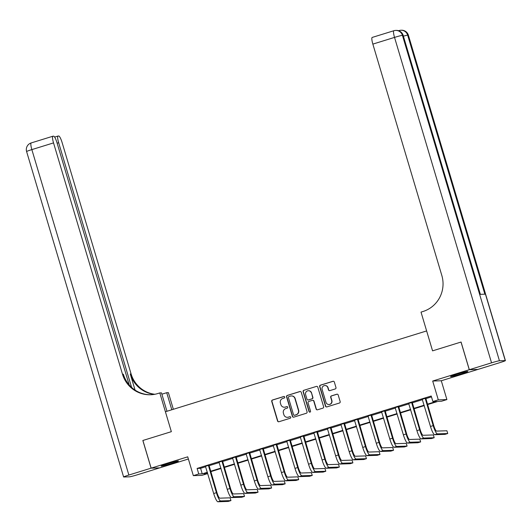 <?xml version="1.0" encoding="UTF-8"?>
<svg xmlns="http://www.w3.org/2000/svg" width="532" height="532" viewBox="0 0 532 532"><rect width="100%" height="100%" fill="white"/><g stroke="black" fill="none" stroke-linecap="round" stroke-linejoin="round"><path stroke-width="0.8" d="M284.74 397.038A0.798 0.778 -91.9 0 0 283.769 396.506L272.464 400.004A1.137 1.111 -91.9 0 0 271.726 401.421L277.551 420.978A1.137 1.111 -91.9 0 0 278.941 421.736L290.246 418.238A0.798 0.778 -91.9 0 0 289.993 416.682A0.798 0.778 -91.9 0 0 289.794 416.716L288.331 417.168A3.631 3.558 -91.9 0 1 283.889 414.747L283.403 413.118A3.631 3.558 -91.9 0 1 285.77 408.583L287.233 408.13A0.798 0.778 -91.9 0 0 286.981 406.581A0.798 0.778 -91.9 0 0 286.781 406.614L285.318 407.066A3.631 3.558 -91.9 0 1 280.876 404.639L280.391 403.01A3.631 3.558 -91.9 0 1 282.758 398.481L284.221 398.029A0.798 0.778 -91.9 0 0 284.74 397.038M284.081 396.48A0.798 0.778 -91.9 0 0 284.002 396.5L272.697 399.998A1.137 1.111 -91.9 0 0 271.958 401.414L277.784 420.972A1.137 1.111 -91.9 0 0 278.768 421.776M290.106 416.689A0.798 0.778 -91.9 0 0 290.026 416.709L288.331 417.168M287.094 406.581A0.798 0.778 -91.9 0 0 287.014 406.601L285.318 407.066M457.394 374.082A9.024 0.472 163.4 0 0 450.564 376.603A9.024 0.472 163.4 0 0 461.025 373.963A9.024 0.472 163.4 0 0 467.854 371.449A9.024 0.472 163.4 0 0 457.394 374.082M167.992 463.618A9.024 0.472 163.4 0 0 161.163 466.138A9.024 0.472 163.4 0 0 171.623 463.498A9.024 0.472 163.4 0 0 178.453 460.985A9.024 0.472 163.4 0 0 167.992 463.618M335.233 388.952A1.137 1.111 -91.9 0 0 335.971 387.535L334.335 382.049A1.137 1.111 -91.9 0 0 332.946 381.291L320.39 385.175A1.137 1.111 -91.9 0 0 319.652 386.591L325.484 406.149A1.137 1.111 -91.9 0 0 326.867 406.907L339.423 403.023A1.137 1.111 -91.9 0 0 340.167 401.607L338.186 394.977A1.137 1.111 -91.9 0 0 336.803 394.219L331.429 395.881A1.137 1.111 -91.9 0 0 330.691 397.298L331.669 400.583A3.039 2.973 -91.9 0 1 328.922 404.5A3.039 2.973 -91.9 0 1 325.976 402.345L322.139 389.471A3.039 2.973 -91.9 0 1 324.886 385.554A3.039 2.973 -91.9 0 1 327.832 387.708L328.47 389.856A1.137 1.111 -91.9 0 0 329.86 390.614L335.233 388.952M129.196 384.935L57.01 142.782A6.943 1.35 72.8 0 0 53.632 136.185L52.947 136.212A6.943 1.35 72.8 0 0 52.874 136.225A6.943 1.35 72.8 0 0 53.533 142.902L31.854 149.605L128.87 475.036L151.088 468.16L142.842 440.489L171.351 431.671L142.895 440.469L151.148 468.147L187.73 456.828L193.335 475.648L198.755 473.965L197.106 468.433L431.226 396.001L432.875 401.534L438.295 399.858L446.9 399.572L441.48 401.248L437.989 401.367L427.509 404.613M461.018 342.049L432.569 350.854L461.018 342.049L469.271 369.72L432.689 381.038L438.295 399.858M491.541 362.831L469.324 369.707L477.922 369.421L500.147 362.545A6.943 0.359 163.4 0 0 505.4 360.61A6.943 0.359 163.4 0 0 505.254 360.583L499.442 360.776A6.943 0.359 163.4 0 0 491.541 362.831L394.531 37.4L372.852 44.109L441.819 275.45A28.914 28.322 -91.9 0 1 422.967 311.506L421.018 312.111L432.569 350.854L426.631 330.931L165.405 411.748L171.351 431.671L159.8 392.929L157.844 393.534A28.914 28.322 88.1 0 1 150.556 394.757A28.914 28.322 88.1 0 1 122.5 374.242L53.533 142.902M301.245 392.284A1.137 1.111 -91.9 0 0 299.862 391.532L287.307 395.416A1.137 1.111 -91.9 0 0 286.562 396.825L292.394 416.383A1.137 1.111 -91.9 0 0 293.784 417.141L306.339 413.258A1.137 1.111 -91.9 0 0 307.077 411.841L301.245 392.284M303.852 390.295L316.4 386.412A1.137 1.111 -91.9 0 1 317.79 387.17L323.622 406.727A1.137 1.111 -91.9 0 1 322.877 408.144L317.511 409.8A1.137 1.111 -91.9 0 1 316.121 409.048L313.754 401.115A1.137 1.111 -91.9 0 0 312.37 400.357L308.806 401.461A1.137 1.111 -91.9 0 0 308.061 402.877L310.528 411.13A0.798 0.778 -91.9 0 1 309.804 412.16A0.798 0.778 -91.9 0 1 309.039 411.595L303.107 391.712A1.137 1.111 -91.9 0 1 303.852 390.295L316.4 386.412M477.862 369.421L469.271 369.72M151.148 468.147L159.746 467.861L188.375 459.003M197.106 468.433L200.591 468.32L205.704 466.737M208.956 465.733L219.257 462.547M222.502 461.537L232.803 458.351M236.048 457.347L246.349 454.162M249.601 453.158L259.902 449.972M263.147 448.961L273.448 445.776M276.7 444.772L287.001 441.587M290.246 440.582L300.547 437.397M303.792 436.386L314.093 433.201M317.345 432.197L327.646 429.011M330.891 428.007L341.192 424.822M344.443 423.811L354.744 420.626M357.989 419.622L368.29 416.436M371.536 415.432L381.843 412.24M385.088 411.236L395.389 408.051M398.634 407.047L408.935 403.861M412.187 402.857L422.488 399.665M425.733 398.661L431.492 396.885M208.943 465.234L205.498 466.305M222.496 461.044L219.051 462.108M236.042 456.855L232.597 457.919M249.594 452.659L246.143 453.729M263.141 448.469L259.696 449.533M276.687 444.28L273.242 445.344M290.239 440.084L286.795 441.154M303.785 435.894L300.341 436.958M317.338 431.705L313.887 432.769M330.884 427.509L327.439 428.579M344.437 423.319L340.985 424.383M357.983 419.13L354.538 420.194M371.529 414.933L368.084 416.004M385.082 410.744L381.63 411.808M398.628 406.554L395.183 407.618M412.18 402.358L408.729 403.429M425.726 398.169L422.282 399.233M432.689 381.038L441.287 380.759L477.869 369.441M441.287 380.759L446.9 399.572M207.094 472.802L207.354 473.686L201.934 475.362L193.335 475.648M427.382 404.2L436.366 401.421L432.875 401.534M198.755 473.965L202.24 473.852L207.354 472.27M210.606 471.266L220.906 468.08M224.152 467.076L234.452 463.884M237.698 462.88L248.005 459.695M251.25 458.69L261.551 455.505M264.796 454.501L275.097 451.309M278.349 450.305L288.65 447.119M291.895 446.115L302.196 442.93M305.441 441.926L315.749 438.734M318.994 437.73L329.295 434.544M332.54 433.54L342.841 430.355M346.093 429.351L356.393 426.159M359.639 425.154L369.94 421.969M373.191 420.965L383.492 417.78M386.737 416.775L397.038 413.583M400.283 412.579L410.584 409.394M413.836 408.39L424.137 405.204M207.48 472.682L203.869 473.799L207.354 473.686M424.257 405.617L413.956 408.802M410.711 409.806L400.41 412.992M397.158 413.996L386.857 417.188M383.612 418.192L373.311 421.377M370.066 422.381L359.765 425.567M356.513 426.571L346.212 429.763M342.967 430.767L332.666 433.952M329.414 434.957L319.114 438.142M315.868 439.146L305.567 442.338M302.322 443.342L292.021 446.528M288.77 447.532L278.469 450.717M275.224 451.721L264.923 454.913M261.671 455.917L251.37 459.103M248.125 460.107L237.824 463.292M234.579 464.296L224.271 467.488M221.026 468.493L210.725 471.678M200.591 468.32L202.24 473.852M284.401 407.219L284.633 407.213A3.631 3.558 -91.9 0 0 285.551 407.06M287.413 417.321L287.646 417.314A3.631 3.558 -91.9 0 0 288.563 417.161M300.261 391.486A1.137 1.111 -91.9 0 0 300.095 391.519L287.539 395.402A1.137 1.111 -91.9 0 0 286.795 396.819L292.627 416.376A1.137 1.111 -91.9 0 0 293.611 417.181M288.929 396.573A0.798 0.778 -91.9 0 0 288.411 397.564L293.531 414.727A0.798 0.778 -91.9 0 0 294.502 415.259L296.045 414.78A3.631 3.558 -91.9 0 0 298.412 410.252L294.914 398.521A3.631 3.558 -91.9 0 0 290.472 396.094L288.929 396.573M294.296 415.293L294.529 415.286A0.798 0.778 -91.9 0 0 294.735 415.253L294.502 415.259M291.39 395.941L291.622 395.934A3.631 3.558 -91.9 0 1 295.147 398.508L298.645 410.245A3.631 3.558 -91.9 0 1 296.277 414.774L294.735 415.253M312.656 400.31L312.889 400.303A1.137 1.111 -91.9 0 1 313.986 401.108L316.354 409.035A1.137 1.111 -91.9 0 0 317.338 409.839M304.078 390.288A1.137 1.111 -91.9 0 0 303.34 391.705L309.272 411.588A0.798 0.778 -91.9 0 0 309.923 412.147M311.3 392.882A3.039 2.973 -91.9 0 0 308.354 390.727A3.039 2.973 -91.9 0 0 305.607 394.644L306.964 399.18A1.137 1.111 -91.9 0 0 308.347 399.938L311.912 398.834A1.137 1.111 -91.9 0 0 312.656 397.417L311.533 392.875A3.039 2.973 -91.9 0 0 308.587 390.721L308.354 390.727M308.061 399.984L308.294 399.978A1.137 1.111 -91.9 0 0 308.58 399.931L308.347 399.938M311.533 392.875L312.889 397.411A1.137 1.111 -91.9 0 1 312.144 398.827L308.58 399.931M324.886 385.554L325.118 385.547A3.039 2.973 -91.9 0 1 328.064 387.702L328.703 389.85A1.137 1.111 -91.9 0 0 329.687 390.654M328.922 404.5L329.155 404.493A3.039 2.973 -91.9 0 0 331.902 400.576L331.669 400.583M337.202 394.179A1.137 1.111 -91.9 0 0 337.035 394.212L331.662 395.875A1.137 1.111 -91.9 0 0 330.924 397.291L331.902 400.576M333.351 381.245A1.137 1.111 -91.9 0 0 333.178 381.284L320.623 385.168A1.137 1.111 -91.9 0 0 319.885 386.584L325.717 406.142A1.137 1.111 -91.9 0 0 326.701 406.947M205.399 466.172L213.691 493.53L216.404 492.692L208.364 465.254M208.963 465.074L216.983 492.672A5.785 1.124 72.8 0 0 219.796 498.165L230.13 497.826L230.955 500.592L220.62 500.938A8.672 1.682 -107.2 0 1 216.404 492.692M230.955 500.592L228.241 501.43L217.914 501.776A8.672 1.682 -107.2 0 1 213.691 493.53M208.916 465.6L208.331 465.62M218.945 461.982L227.244 489.34L229.95 488.502L221.911 461.064M222.509 460.878L230.536 488.482A5.785 1.124 72.8 0 0 233.349 493.975L243.676 493.636L244.501 496.403L234.173 496.742A8.672 1.682 -107.2 0 1 229.95 488.502M244.501 496.403L241.794 497.24L231.46 497.58A8.672 1.682 -107.2 0 1 227.244 489.34M222.462 461.41L221.884 461.43M232.497 457.793L240.79 485.144L243.503 484.306L235.463 456.875M236.055 456.689L244.082 484.286A5.785 1.124 72.8 0 0 246.895 489.786L257.229 489.44L258.053 492.213L247.719 492.552A8.672 1.682 -107.2 0 1 243.503 484.306M258.053 492.213L255.34 493.051L245.006 493.39A8.672 1.682 -107.2 0 1 240.79 485.144M236.008 457.221L235.43 457.234M246.043 453.597L254.343 480.955L257.049 480.117L249.009 452.679M249.608 452.493L257.628 480.097A5.785 1.124 72.8 0 0 260.441 485.59L270.775 485.251L271.599 488.017L261.265 488.363A8.672 1.682 -107.2 0 1 257.049 480.117M271.599 488.017L268.893 488.855L258.559 489.201A8.672 1.682 -107.2 0 1 254.343 480.955M249.561 453.025L248.983 453.045M259.596 449.407L267.889 476.765L270.595 475.927L262.562 448.489M263.154 448.303L271.18 475.907A5.785 1.124 72.8 0 0 273.993 481.4L284.321 481.061L285.145 483.827L274.818 484.167A8.672 1.682 -107.2 0 1 270.595 475.927M285.145 483.827L282.439 484.665L272.105 485.004A8.672 1.682 -107.2 0 1 267.889 476.765M263.107 448.835L262.529 448.855M168.298 463.525A8.964 0.465 163.4 0 0 171.051 462.707M457.7 373.989A8.964 0.465 163.4 0 0 460.453 373.171M171.803 409.766L166.715 392.702L161.881 394.199M166.715 392.702L168.398 392.643L173.359 409.288M159.8 392.929L161.482 392.875L166.968 411.263M131.597 387.402L58.66 142.729A6.943 1.35 72.8 0 1 58.001 136.052A6.943 1.35 72.8 0 1 58.074 136.039L58.759 136.019A6.943 1.35 72.8 0 1 62.131 142.616L131.098 373.956A28.914 28.322 88.1 0 0 154.845 394.279M154.426 394.358A28.914 28.322 88.1 0 1 130.267 373.983L135.068 390.102M128.87 475.036A6.943 0.359 163.4 0 0 123.617 476.971A6.943 0.359 163.4 0 0 123.763 477.005L129.575 476.812A6.943 0.359 163.4 0 0 137.469 474.75L159.686 467.861M151.088 468.16L159.693 467.881M150.968 394.744A28.914 28.322 88.1 0 1 123.338 374.215L122.5 374.242M372.852 44.109A6.943 1.35 -107.2 0 1 372.194 37.433A6.943 1.35 -107.2 0 1 372.267 37.42M480.363 294.336L403.156 35.351A6.943 0.359 -16.6 0 0 403.01 35.325A6.943 6.796 -91.9 0 0 396.274 30.397L395.695 30.417A6.943 6.796 88.1 0 0 393.946 30.71A6.943 1.35 72.8 0 0 393.873 30.723A6.943 1.35 72.8 0 0 394.531 37.4A6.943 0.359 -16.6 0 1 402.425 35.345L403.01 35.325L480.223 294.342L484.871 294.183L407.658 35.172L408.237 35.152A6.943 0.359 -16.6 0 1 408.383 35.178L505.4 360.61M469.324 369.707L461.071 342.036M273.142 445.218L281.435 472.569L284.148 471.731L276.108 444.3M276.707 444.114L284.726 471.711A5.785 1.124 72.8 0 0 287.539 477.211L297.873 476.865L298.698 479.638L288.364 479.977A8.672 1.682 -107.2 0 1 284.148 471.731M298.698 479.638L295.985 480.476L285.657 480.815A8.672 1.682 -107.2 0 1 281.435 472.569M276.66 444.646L276.075 444.659M286.688 441.021L294.987 468.379L297.694 467.542L289.654 440.104M290.253 439.917L298.279 467.522A5.785 1.124 72.8 0 0 301.092 473.014L311.42 472.675L312.244 475.442L301.917 475.788A8.672 1.682 -107.2 0 1 297.694 467.542M312.244 475.442L309.538 476.28L299.203 476.625A8.672 1.682 -107.2 0 1 294.987 468.379M290.206 440.449L289.627 440.469M300.241 436.832L308.533 464.19L311.247 463.352L303.207 435.914M303.799 435.728L311.825 463.332A5.785 1.124 72.8 0 0 314.638 468.825L324.972 468.486L325.797 471.252L315.463 471.591A8.672 1.682 -107.2 0 1 311.247 463.352M325.797 471.252L323.084 472.09L312.756 472.429A8.672 1.682 -107.2 0 1 308.533 464.19M303.759 436.26L303.173 436.28M313.787 432.642L322.086 459.994L324.793 459.156L316.753 431.718M317.351 431.538L325.371 459.136A5.785 1.124 72.8 0 0 328.184 464.636L338.518 464.29L339.343 467.063L329.009 467.402A8.672 1.682 -107.2 0 1 324.793 459.156M339.343 467.063L336.636 467.901L326.302 468.24A8.672 1.682 -107.2 0 1 322.086 459.994M317.305 432.064L316.726 432.084M327.34 428.446L335.632 455.804L338.339 454.966L330.305 427.529M330.897 427.342L338.924 454.946A5.785 1.124 72.8 0 0 341.737 460.439L352.064 460.1L352.896 462.867L342.561 463.212A8.672 1.682 -107.2 0 1 338.339 454.966M352.896 462.867L350.182 463.704L339.848 464.05A8.672 1.682 -107.2 0 1 335.632 455.804M330.851 427.874L330.272 427.894M340.886 424.257L349.178 451.615L351.891 450.77L343.852 423.339M344.45 423.153L352.47 450.757A5.785 1.124 72.8 0 0 355.283 456.25L365.617 455.911L366.442 458.677L356.108 459.016A8.672 1.682 -107.2 0 1 351.891 450.77M366.442 458.677L363.728 459.515L353.401 459.854A8.672 1.682 -107.2 0 1 349.178 451.615M344.404 423.685L343.818 423.705M354.432 420.067L362.731 447.419L365.437 446.581L357.404 419.143M357.996 418.963L366.023 446.561A5.785 1.124 72.8 0 0 368.836 452.06L379.163 451.715L379.988 454.488L369.66 454.827A8.672 1.682 -107.2 0 1 365.437 446.581M379.988 454.488L377.281 455.326L366.947 455.665A8.672 1.682 -107.2 0 1 362.731 447.419M357.95 419.489L357.371 419.509M367.984 415.871L376.277 443.229L378.99 442.391L370.95 414.953M371.542 414.767L379.569 442.371A5.785 1.124 72.8 0 0 382.382 447.864L392.716 447.525L393.54 450.291L383.206 450.637A8.672 1.682 -107.2 0 1 378.99 442.391M393.54 450.291L390.827 451.129L380.5 451.475A8.672 1.682 -107.2 0 1 376.277 443.229M371.502 415.299L370.917 415.319M381.53 411.682L389.83 439.04L392.536 438.195L384.496 410.764M385.095 410.578L393.121 438.182A5.785 1.124 72.8 0 0 395.928 443.675L406.262 443.336L407.086 446.102L396.752 446.441A8.672 1.682 -107.2 0 1 392.536 438.195M407.086 446.102L404.38 446.94L394.046 447.279A8.672 1.682 -107.2 0 1 389.83 439.04M385.048 411.11L384.47 411.13M395.083 407.485L403.376 434.844L406.089 434.006L398.049 406.568M398.641 406.388L406.667 433.986A5.785 1.124 72.8 0 0 409.48 439.485L419.808 439.139L420.639 441.912L410.305 442.252A8.672 1.682 -107.2 0 1 406.089 434.006M420.639 441.912L417.926 442.75L407.592 443.089A8.672 1.682 -107.2 0 1 403.376 434.844M398.594 406.913L398.016 406.933M408.629 403.296L416.922 430.654L419.635 429.816L411.595 402.378M412.194 402.192L420.214 429.796A5.785 1.124 72.8 0 0 423.026 435.289L433.361 434.95L434.185 437.716L423.851 438.062A8.672 1.682 -107.2 0 1 419.635 429.816M434.185 437.716L431.472 438.554L421.144 438.9A8.672 1.682 -107.2 0 1 416.922 430.654M412.147 402.724L411.562 402.744M422.175 399.106L430.474 426.464L433.181 425.62L425.148 398.189M425.74 398.002L433.766 425.607A5.785 1.124 72.8 0 0 436.579 431.1L446.907 430.76L447.731 433.527L437.404 433.866A8.672 1.682 -107.2 0 1 433.181 425.62M447.731 433.527L445.025 434.365L434.691 434.704A8.672 1.682 -107.2 0 1 430.474 426.464M425.693 398.534L425.115 398.554M217.914 501.776L220.62 500.938M231.46 497.58L234.173 496.742M245.006 493.39L247.719 492.552M258.559 489.201L261.265 488.363M272.105 485.004L274.818 484.167M130.267 373.983L131.098 373.956M58.66 142.729L57.13 143.201M52.874 136.225L31.202 142.928A6.943 6.943 0 0 0 26.6 151.54A6.943 0.359 -16.6 0 1 31.854 149.605A6.943 1.35 -107.2 0 1 31.202 142.928A6.943 1.35 -107.2 0 1 31.268 142.915M505.254 360.583L408.237 35.152A6.943 6.796 -91.9 0 0 401.507 30.224L400.922 30.244A6.943 6.796 88.1 0 1 407.658 35.172A6.943 0.359 -16.6 0 0 403.396 36.163M372.194 37.433L393.873 30.723A6.943 6.943 0 0 1 395.695 30.417A6.943 6.796 88.1 0 1 402.425 35.345L499.442 360.776M398.581 30.716L399.1 30.55A6.943 6.943 0 0 1 400.922 30.244A6.943 6.796 88.1 0 0 399.173 30.537A6.943 1.35 72.8 0 0 399.1 30.55A6.943 1.35 72.8 0 0 398.867 30.809M285.657 480.815L288.364 479.977M299.203 476.625L301.917 475.788M312.756 472.429L315.463 471.591M326.302 468.24L329.009 467.402M339.848 464.05L342.561 463.212M353.401 459.854L356.108 459.016M366.947 455.665L369.66 454.827M380.5 451.475L383.206 450.637M394.046 447.279L396.752 446.441M407.592 443.089L410.305 442.252M421.144 438.9L423.851 438.062M434.691 434.704L437.404 433.866M58.001 136.052L54.623 137.096M26.6 151.54L123.617 476.971M403.156 35.351A6.943 6.943 0 0 0 396.274 30.397M408.383 35.178A6.943 6.943 0 0 0 401.507 30.224"/></g></svg>
